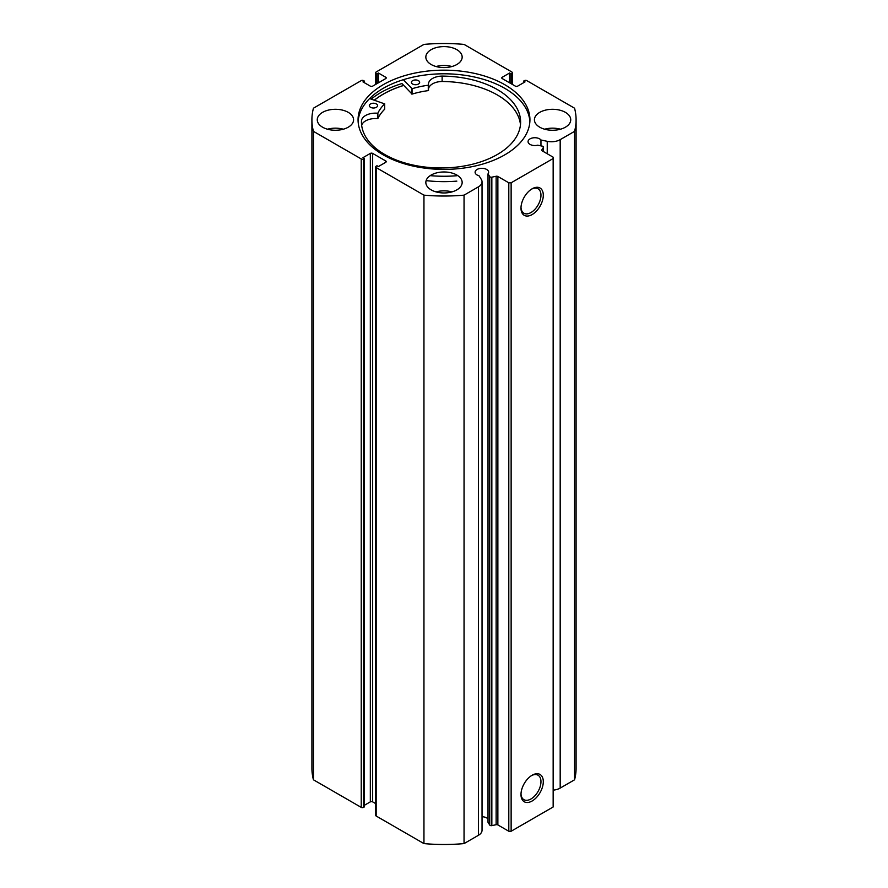<?xml version="1.0" encoding="UTF-8"?>
<svg xmlns="http://www.w3.org/2000/svg" width="888" height="888" viewBox="0 0 888 888"><rect width="100%" height="100%" fill="white"/><g stroke="black" fill="none" stroke-linecap="round" stroke-linejoin="round"><path stroke-width="1.33" d="M543.412 151.559L543.412 147.397A1.654 0.955 0 0 0 543.512 147.075A1.654 0.955 0 0 0 543.023 146.398A1.654 0.955 0 0 0 542.424 146.176L537.684 145.188A6.771 3.907 0 0 1 530.036 144.4A6.771 3.907 0 0 1 528.06 141.636A6.771 3.907 0 0 1 532.234 138.029A6.771 3.907 0 0 1 539.615 138.872A6.771 3.907 0 0 1 540.959 139.993L540.959 145.876M482.04 816.749A6.771 3.907 180 0 1 486.657 817.904A6.771 3.907 180 0 1 488.012 819.014M385.736 162.304L385.736 160.961A1.654 0.955 180 0 1 386.225 161.638A1.654 0.955 180 0 1 385.736 162.304L378.388 166.556L376.989 165.745L376.168 166.223A1.654 0.955 0 0 0 375.68 166.889A1.654 0.955 0 0 0 376.168 167.566L423.953 195.149A132.09 76.257 0 0 0 464.047 195.149L478.432 186.857A12.332 7.115 0 0 0 482.04 181.818A12.332 7.115 0 0 0 481.296 179.387L479.009 175.757A6.771 3.907 180 0 1 477.089 174.98A6.771 3.907 180 0 1 475.102 172.217A6.771 3.907 180 0 1 479.276 168.609A6.771 3.907 180 0 1 486.657 169.453A6.771 3.907 180 0 1 488.644 172.217A6.771 3.907 180 0 1 488.012 173.87L488.012 822.31L489.732 825.041L489.732 176.601A1.654 0.955 0 0 0 491.841 177.167L496.137 176.268A1.654 0.955 180 0 1 497.868 176.49L508.802 182.795L511.133 182.795L553.157 158.53L553.157 157.187L542.235 150.871A1.654 0.955 180 0 1 541.747 150.205A1.654 0.955 180 0 1 541.846 149.872L541.846 150.527M532.145 775.224L532.145 775.224A15.773 9.113 -60 0 1 543.301 781.662A15.773 9.113 -60 0 1 532.145 800.987A15.773 9.113 -60 0 1 520.99 794.549A15.773 9.113 -60 0 1 532.145 775.224L532.145 775.224M521.001 793.85A14.13 8.159 120 0 0 523.92 799.666A14.13 8.159 120 0 0 530.98 798.967A14.13 8.159 120 0 0 540.204 786.524A14.13 8.159 120 0 0 538.039 775.202A14.13 8.159 120 0 0 531.546 775.59M532.145 188.789L532.145 188.789A15.773 9.113 -60 0 1 543.301 195.238A15.773 9.113 -60 0 1 532.145 214.552A15.773 9.113 -60 0 1 520.99 208.114A15.773 9.113 -60 0 1 532.145 188.789L532.145 188.789M521.001 207.415A14.13 8.159 120 0 0 523.92 213.231A14.13 8.159 120 0 0 530.98 212.532A14.13 8.159 120 0 0 540.204 200.089A14.13 8.159 120 0 0 538.039 188.767A14.13 8.159 120 0 0 531.546 189.155M529.881 121.601A85.936 49.617 0 0 0 504.773 88.334A85.936 49.617 0 0 0 412.576 77.234A85.936 49.617 0 0 0 358.119 121.601M383.228 154.856A85.936 49.617 0 0 0 476.889 165.612A85.936 49.617 0 0 0 529.936 119.78A85.936 49.617 0 0 0 504.773 84.693A85.936 49.617 0 0 0 411.111 73.937A85.936 49.617 0 0 0 358.064 119.78A85.936 49.617 0 0 0 383.228 154.856M348.263 112.365A18.16 10.489 0 0 0 328.471 110.09A18.16 10.489 0 0 0 317.26 119.78A18.16 10.489 0 0 0 322.577 127.195A18.16 10.489 0 0 0 342.368 129.459A18.16 10.489 0 0 0 353.579 119.78A18.16 10.489 0 0 0 348.263 112.365M343.345 129.215A18.16 10.489 0 0 0 327.506 129.215M456.843 49.673A18.16 10.489 0 0 0 437.051 47.397A18.16 10.489 0 0 0 425.84 57.087A18.16 10.489 0 0 0 431.157 64.502A18.16 10.489 0 0 0 450.949 66.778A18.16 10.489 0 0 0 462.16 57.087A18.16 10.489 0 0 0 456.843 49.673M451.914 66.522A18.16 10.489 0 0 0 436.086 66.522M456.843 175.047A18.16 10.489 0 0 0 437.051 172.772A18.16 10.489 0 0 0 425.84 182.462A18.16 10.489 0 0 0 431.157 189.877A18.16 10.489 0 0 0 450.949 192.152A18.16 10.489 0 0 0 462.16 182.462A18.16 10.489 0 0 0 456.843 175.047M451.914 191.897A18.16 10.489 0 0 0 436.086 191.897M565.423 112.365A18.16 10.489 0 0 0 545.632 110.09A18.16 10.489 0 0 0 534.421 119.78A18.16 10.489 0 0 0 539.738 127.195A18.16 10.489 0 0 0 559.529 129.459A18.16 10.489 0 0 0 570.74 119.78A18.16 10.489 0 0 0 565.423 112.365M560.495 129.215A18.16 10.489 0 0 0 544.655 129.215M511.832 84.116L511.832 73.338A1.654 0.955 0 0 0 512.321 72.661A1.654 0.955 0 0 0 511.832 71.984L464.047 44.4A132.09 76.257 0 0 0 423.953 44.4L376.168 71.984A1.654 0.955 0 0 0 375.68 72.661A1.654 0.955 0 0 0 376.168 73.338L376.168 84.116M385.736 77.245A1.654 0.955 180 0 1 386.225 77.922A1.654 0.955 180 0 1 385.736 78.588L385.736 77.245L378.388 72.994L376.989 73.804L376.168 73.338M361.227 158.941A1.654 0.955 0 0 0 363.558 158.941L363.558 807.381A1.654 0.955 180 0 1 361.227 807.381L361.227 158.941L313.442 131.357A132.09 76.257 0 0 1 311.91 119.78A132.09 76.257 0 0 1 313.442 108.203L361.227 80.619A1.654 0.955 0 0 1 363.558 80.619L364.38 81.086L362.97 81.896L370.329 86.136A1.654 0.955 180 0 0 372.66 86.136L385.736 78.588M370.329 153.413A1.654 0.955 180 0 1 372.66 153.413L372.66 801.864A1.654 0.955 0 0 0 370.329 801.864L370.329 153.413L362.97 157.653L364.38 158.464L363.558 158.941M385.736 160.961L372.66 153.413M488.012 173.87L489.732 176.601M543.412 147.397L541.846 149.872M560.184 139.649L560.184 788.1L574.558 779.797L574.558 131.357L560.184 139.649A12.332 7.115 180 0 1 547.241 141.314L540.959 139.993M574.558 131.357A132.09 76.257 0 0 0 576.09 119.78A132.09 76.257 0 0 0 574.558 108.203L526.773 80.619A1.654 0.955 0 0 0 524.442 80.619L523.62 81.086L525.03 81.896L517.671 86.136A1.654 0.955 180 0 1 515.34 86.136L502.264 78.588A1.654 0.955 180 0 1 501.776 77.922A1.654 0.955 180 0 1 502.264 77.245L502.264 78.588M511.832 73.338L511.011 73.804L509.612 72.994L502.264 77.245M574.558 779.797A132.09 76.257 0 0 0 576.09 768.22L576.09 119.78M560.184 788.1A12.332 7.115 180 0 1 553.157 790.12M511.133 182.795L511.133 831.246L553.157 806.981L553.157 158.53M511.133 831.246L508.802 831.246L508.802 182.795M497.868 176.49L497.868 824.941L508.802 831.246M497.868 824.941A1.654 0.955 0 0 0 496.137 824.719L496.137 176.268M491.841 177.167L491.841 825.618L496.137 824.719M491.841 825.618A1.654 0.955 180 0 1 489.732 825.041M376.168 167.566L376.168 816.017L423.953 843.6A132.09 76.257 0 0 0 464.047 843.6L478.432 835.297A12.332 7.115 0 0 0 482.04 830.269L482.04 181.818M376.168 816.017A1.654 0.955 180 0 1 375.68 815.339L375.68 166.889M372.66 801.864L375.68 803.607M364.38 805.294L370.329 801.864M363.558 807.381L364.38 806.915L364.38 158.464M311.91 119.78L311.91 768.22A132.09 76.257 0 0 0 313.442 779.797L361.227 807.381M313.442 131.357L313.442 779.797M423.953 843.6L423.953 195.149M464.047 195.149L464.047 843.6M523.62 82.706L523.62 81.086M509.612 82.839L509.612 72.994M511.011 83.65L511.011 73.804M376.989 83.65L376.989 73.804M378.388 82.839L378.388 72.994M364.38 82.706L364.38 81.086M369.619 98.568L384.626 103.885A68.687 39.66 0 0 0 377.877 113.098L377.511 113.231A13.986 8.081 0 0 0 361.505 120.69L361.494 120.69A79.576 45.943 0 0 0 361.46 122.033A79.576 45.943 0 0 0 383.572 153.813A79.576 45.943 0 0 0 470.696 164.668A79.576 45.943 0 0 0 520.612 122.033A79.576 45.943 0 0 0 498.501 90.254A79.576 45.943 0 0 0 442.124 76.091A13.986 8.081 0 0 0 428.46 84.171A13.986 8.081 0 0 0 428.538 85.015L428.282 90.609A68.687 39.66 0 0 0 412.054 94.106L401.953 83.55A89.577 51.715 0 0 0 371.184 99.101M403.663 85.403A85.936 49.617 0 0 0 374.325 100.166M374.392 100.189A85.859 49.573 180 0 1 403.696 85.448M370.474 107.27A4.129 2.387 180 0 1 369.319 105.617A4.129 2.387 180 0 1 371.917 103.408A4.129 2.387 180 0 1 376.434 103.974A4.129 2.387 180 0 1 377.578 105.617A4.129 2.387 180 0 1 374.991 107.837A4.129 2.387 180 0 1 370.474 107.27M412.554 83.994A4.129 2.387 180 0 1 411.41 82.351A4.129 2.387 180 0 1 413.997 80.131A4.129 2.387 180 0 1 418.514 80.697A4.129 2.387 180 0 1 419.658 82.351A4.129 2.387 180 0 1 417.071 84.56A4.129 2.387 180 0 1 412.554 83.994M361.494 120.69L361.494 123.377M520.479 124.731A79.576 45.943 0 0 0 498.501 95.649A79.576 45.943 0 0 0 442.124 81.485A13.986 8.081 0 0 0 428.538 88.722M456.843 175.724A90.809 52.425 180 0 1 430.203 175.646M456.843 181.119A90.809 52.425 180 0 1 426.118 180.619M428.538 90.421L428.282 85.215A68.687 39.66 0 0 0 412.054 88.722L403.374 79.698M442.124 76.091L442.124 81.496M384.626 109.091L384.626 109.28A68.687 39.66 0 0 0 377.877 118.493L377.511 118.626A13.986 8.081 0 0 0 361.66 125.297M361.505 120.69L361.505 123.576M478.432 186.857L478.432 835.297M547.241 141.314L547.241 153.768M411.599 88.633L411.599 94.028M412.054 88.722L412.054 94.106M428.282 85.215L428.282 90.609M377.877 113.098L377.877 118.493M384.626 103.885L384.626 109.28M377.511 113.231L377.511 118.626M375.68 84.393L375.68 72.661M512.321 72.661L512.321 84.393M543.512 147.075L543.512 151.615M384.671 103.785L384.671 109.18"/></g></svg>
